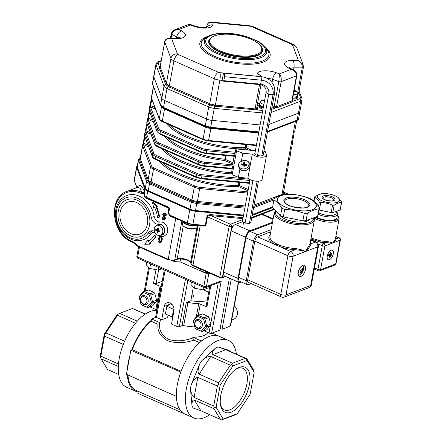 <?xml version="1.0" encoding="UTF-8"?>
<svg xmlns="http://www.w3.org/2000/svg" width="442" height="442" viewBox="0 0 442 442"><rect width="100%" height="100%" fill="white"/><g stroke="black" fill="none" stroke-linecap="round" stroke-linejoin="round"><path stroke-width="0.66" d="M236.426 354.23A42.487 20.873 113.8 0 0 228.243 340.29L219.215 336.301A42.487 20.873 113.8 0 0 216.458 335.517A42.487 20.873 113.8 0 0 215.563 335.423A42.487 20.873 113.8 0 0 202.171 340.528A42.487 20.873 113.8 0 0 201.099 341.373A42.487 20.873 113.8 0 0 180.789 372.092A42.487 20.873 113.8 0 0 180.209 373.744A42.487 20.873 113.8 0 0 176.358 394.706A42.487 20.873 113.8 0 0 176.375 396.131A42.487 20.873 113.8 0 0 184.867 414.027L193.894 418.016A42.487 20.873 113.8 0 0 203.977 417.789A42.487 20.873 113.8 0 0 209.707 414.684M156.612 310.378A41.542 20.409 113.8 0 0 123.29 344.379A41.542 20.409 113.8 0 0 126.578 387.231L135.606 391.22A41.542 20.409 113.8 0 0 138.147 391.966L138.258 391.358M127.346 374.706A41.542 20.409 113.8 0 0 135.606 391.22M129.86 355.633A41.542 20.409 113.8 0 0 127.418 368.937L130.849 350.263L132.302 349.71L181.093 371.269M132.302 349.71A40.598 19.945 113.8 0 1 151.125 321.246L151.291 320.334A41.542 20.409 113.8 0 0 131.722 349.931M155.899 317.096A41.542 20.409 113.8 0 0 154.971 317.654L156.081 317.234M151.291 320.334L151.545 318.964L159.888 322.649L159.744 323.433C158.733 329.881 161.639 335.191 168.468 339.368C176.082 341.627 184.159 341.174 192.701 338.003L193.894 340.147L199.591 342.666M193.894 340.147C184.706 343.18 176.032 343.434 167.877 340.898C160.402 336.566 157.109 331.03 157.998 324.279L159.744 323.433M151.125 321.246L157.998 324.279M127.959 374.976A40.598 19.945 113.8 0 0 135.987 390.358L179.999 409.811M228.243 340.29A42.487 20.873 113.8 0 0 191.977 370.716A42.487 20.873 113.8 0 0 193.894 418.016M190.458 388.623L191.088 385.164L199.834 363.683C197.762 369.297 197.53 372.783 199.127 374.142L218.685 382.783L218.558 384.634L217.37 386.01L213.69 406.049L194.137 397.402C192.27 396.148 191.043 393.22 190.458 388.623L192.038 406.165C191.811 401.728 192.59 399.684 194.375 400.038L213.928 408.684L220.381 419.403L221.74 419.883L234.835 415.016L237.293 413.718L250.117 394.33L254.167 372.28L247.067 360.49L232.978 365.86L220.155 385.253L216.11 407.303L223.21 419.093L237.293 413.718M232.431 363.236L212.878 354.589C211.409 353.456 212.381 351.191 215.795 347.804L201.845 360.644C205.618 357.418 208.596 356.042 210.779 356.517L230.337 365.164L231.917 364.435L232.431 363.236L245.233 358.351L225.674 349.705L218 346.964L228.984 350.291L229.514 351.175M187.629 415.242L137.893 393.336L138.147 391.966M176.375 396.131L176.076 396.242L176.358 394.706M127.418 368.937L126.434 374.302L176.076 396.242M130.849 350.263L180.789 372.092M180.209 373.744L180.491 372.203M215.563 335.423L216.547 335.047L216.458 335.517M212.083 333.075L216.547 335.047M203.331 289.742A24.548 9.354 -169.6 0 1 204.088 290.068A24.548 9.354 -169.6 0 1 208.657 292.482M207.834 332.467A24.548 9.354 -169.6 0 1 192.845 337.218L192.701 338.003M159.888 322.649A24.548 9.354 -169.6 0 1 159.899 322.572L160.512 319.229M172.59 305.129A24.548 9.354 -169.6 0 1 170.468 303.941L166.844 306.273L165.43 314.002L172.198 316.991L173.618 309.267L166.844 306.273M191.95 294.582A3.901 1.486 -169.6 0 1 193.662 296.212A3.901 1.486 -169.6 0 1 192.933 296.88A3.901 1.486 -169.6 0 1 191.485 297.123M174.037 309.173L173.618 309.267M172.198 316.991L172.761 317.223M201.099 341.373L201.187 340.904L202.171 340.528M192.845 337.218L201.187 340.904M151.545 318.964L154.971 317.654M123.274 344.423L104.544 336.147L100.864 356.18L118.473 363.965M104.544 336.147L104.671 334.296L104.323 334.058L100.273 356.103L100.456 357.263L100.864 356.18M104.323 334.058L117.147 314.665L119.605 313.367L137.263 321.168M236.271 368.937A22.769 11.188 -66.2 0 1 237.431 368.418A22.769 11.188 -66.2 0 1 242.835 368.296A22.769 11.188 -66.2 0 1 243.862 393.645A22.769 11.188 -66.2 0 1 224.425 409.955A22.769 11.188 -66.2 0 1 220.475 404.668M104.671 334.296L105.859 332.92L124.605 341.202M135.479 323.24L117.511 315.295L105.859 332.92M117.511 315.295L118.025 314.096M145.214 314.146L132.407 308.483L119.605 313.367M132.407 308.483L145.418 314.008M118.307 366.424L101.108 358.816L107.555 369.534L118.699 374.462M101.108 358.816L100.456 357.263M239.255 367.368A24.658 12.116 -66.2 0 1 249.957 380.551A24.658 12.116 -66.2 0 1 236.122 409.032A24.658 12.116 -66.2 0 1 220.657 405.651A24.658 12.116 -66.2 0 1 237.116 368.401A24.658 12.116 -66.2 0 1 239.255 367.368M254.167 372.28L253.332 369.567L246.885 358.849L245.233 358.351M247.067 360.49L246.592 358.838M228.984 350.291L226.448 349.733L227.326 350.208L246.885 358.849M223.21 419.093L221.74 419.883M232.978 365.86L231.917 364.435M216.11 407.303L214.342 407.601L213.928 408.684M192.038 406.165L193.148 408.01L200.823 410.756L220.381 419.403M218.685 382.783L230.337 365.164M218.558 384.634L220.155 385.253M213.69 406.049L214.342 407.601M217.37 386.01L197.812 377.369C195.767 377.114 193.524 379.711 191.088 385.164M220.171 328.434L222.055 329.268L230.282 326.13A1.89 0.718 10.4 0 0 230.636 325.804L238.636 282.206M231.288 278.963L222.055 329.268M229.404 278.128L219.862 330.108L211.635 333.246A1.89 0.718 10.4 0 1 209.033 332.997L204.088 330.809M168.087 315.179L167.662 317.5L161.722 319.765L156.457 317.439A1.89 0.718 10.4 0 1 155.7 316.676L164.275 269.946M193.336 287.035L190.822 300.731A24.548 9.354 10.4 0 0 207.143 300.726M209.845 286.002L206.132 306.229A1.89 0.718 10.4 0 0 206.895 306.991L200.303 304.079A1.89 0.718 10.4 0 0 198.701 303.715L196.309 316.748M194.745 326.92A1.89 0.718 10.4 0 0 194.447 326.898A30.211 11.514 -169.6 0 1 183.701 325.61A1.89 0.718 10.4 0 0 182.027 325.643L179.369 326.66A1.89 0.718 10.4 0 1 176.767 326.411L171.502 324.085L173.944 310.781A6.138 4.807 -110.9 0 0 172.126 304.555A6.138 4.807 -110.9 0 0 166.866 302.886A6.138 4.807 -110.9 0 0 164.164 306.455L161.722 319.765M190.822 300.731L186.281 302.466A1.89 0.718 10.4 0 1 187.955 302.427A30.211 11.514 10.4 0 0 198.701 303.715M160.993 287.83A30.211 11.514 -169.6 0 1 160.844 286.98L156.59 310.162A30.211 11.514 10.4 0 0 156.739 311.013M156.59 310.162A1.89 0.718 10.4 0 0 155.827 309.483L160.081 286.3L153.49 283.388L156.009 269.675M149.932 306.875L155.827 309.483M180.513 259.023L179.999 261.813L206.199 273.394A1.89 0.718 10.4 0 0 208.801 273.637L209.851 273.239M162.192 281.305L156.092 283.631A1.89 0.718 -169.6 0 1 153.49 283.388M160.081 286.3A1.89 0.718 -169.6 0 1 160.844 286.98M139.457 247.139L137.644 257.017L203.834 286.272A1.89 0.928 113.8 0 0 204.171 287.582A1.89 1.89 0 0 0 205.607 287.615L219.547 282.3L221.249 280.869L211.635 333.246M231.702 320.002L233.779 319.207A8.028 6.287 -110.9 0 0 237.442 313.339A8.028 6.287 -110.9 0 0 234.315 305.77M202.32 325.715A4.718 3.696 69.1 0 1 200.243 328.461A4.718 3.696 69.1 0 1 195.104 325.373A4.718 3.696 69.1 0 1 196.878 319.643A4.718 3.696 69.1 0 1 200.922 320.931A4.718 3.696 69.1 0 1 202.32 325.715M201.016 325.594A3.779 2.956 69.1 0 1 195.961 326.572A3.779 2.956 69.1 0 1 197.049 320.621A3.779 2.956 69.1 0 1 201.016 325.594M148.164 301.781A4.718 3.696 69.1 0 1 146.087 304.527A4.718 3.696 69.1 0 1 140.948 301.433A4.718 3.696 69.1 0 1 142.722 295.709A4.718 3.696 69.1 0 1 146.766 296.991A4.718 3.696 69.1 0 1 148.164 301.781M146.86 301.654A3.779 2.956 69.1 0 1 141.805 302.637A3.779 2.956 69.1 0 1 142.893 296.687A3.779 2.956 69.1 0 1 146.86 301.654M201.37 331.069L205.513 326.406L203.58 319.052L197.497 316.367L193.358 321.03L195.292 328.384L201.839 331.55L195.27 328.644L193.176 320.693L197.259 315.682L201.314 314.135L202.58 313.886L198.524 315.439L203.966 317.842L208.027 316.295L202.58 313.886M210.751 324.124L209.016 317.538L204.961 319.085L206.69 325.671L210.751 324.124L210.851 324.776L210.48 325.61L206.42 327.157L202.712 331.334L206.768 329.787L210.48 325.61M197.497 316.367L197.651 315.649L198.524 315.439M203.58 319.052L204.226 318.555L204.961 319.085M203.966 317.842L204.226 318.555M205.513 326.406L206.32 326.505L206.42 327.157M206.69 325.671L206.32 326.505M197.259 315.682L197.651 315.649M193.358 321.03L193.176 320.693M202.712 331.334L201.839 331.55M208.027 316.295L209.016 317.538M147.214 307.135L151.357 302.472L149.424 295.118L143.341 292.427L139.197 297.096L141.136 304.45L147.683 307.615L141.114 304.709L139.02 296.759L143.103 291.748L147.158 290.201L148.424 289.952L144.368 291.499L149.81 293.908L153.871 292.361L148.424 289.952M156.595 300.184L154.86 293.604L150.799 295.151L152.534 301.737L156.595 300.184L156.695 300.842L156.324 301.676L152.263 303.223L148.556 307.4L152.612 305.853L156.324 301.676M143.341 292.427L143.495 291.714L144.368 291.499M149.424 295.118L150.07 294.621L150.799 295.151M149.81 293.908L150.07 294.621M151.357 302.472L152.164 302.571L152.263 303.223M152.534 301.737L152.164 302.571M143.103 291.748L143.495 291.714M139.197 297.096L139.02 296.759M148.556 307.4L147.683 307.615M153.871 292.361L154.86 293.604M203.574 225.691L205.287 225.453L206.895 216.696C207.392 215.265 208.757 214.58 210.978 214.635L210.967 215.63C208.983 215.431 207.812 215.829 207.453 216.834L205.845 225.591L203.889 226.21L202.651 225.663M204.204 225.812L192.729 224.724L192.916 224.276L205.287 225.453A0.757 0.287 -169.6 0 1 205.845 225.591M203.85 225.779A0.757 0.37 -66.2 0 1 203.889 226.21M177.667 219.061L177.618 219.376L171.176 216.652A4.42 3.464 69.1 0 1 168.391 211.077L168.822 208.188L146.893 198.497C145.512 198.132 144.573 197.259 144.059 195.867L144.501 193.463L142.716 193.894L141.125 193.463A26.437 20.708 -110.9 0 0 115.108 207.569A26.437 20.708 -110.9 0 0 131.688 241.266L133.611 242.117L138.484 246.128A0.945 0.464 113.8 0 0 138.468 246.398L133.777 242.768A0.945 0.464 -66.2 0 1 133.611 242.117M169.159 208.779L168.673 211.425A0.757 0.287 10.4 0 0 168.651 211.475C168.441 213.58 169.225 215.127 170.993 216.11A0.757 0.37 -66.2 0 0 171.015 216.121L177.618 218.956M136.694 187.159L136.926 187.513C139.655 183.966 142.097 185.297 144.258 191.508L144.899 192.673L144.291 196.01L145.495 197.325L168.623 207.635M144.33 192.922L144.899 192.673L144.501 193.463A0.945 0.575 54.1 0 1 144.33 192.922L142.987 192.9A0.945 0.552 92.9 0 0 142.716 193.894M137.302 165.866A7.553 2.879 10.4 0 0 136.617 166.794A7.553 2.879 10.4 0 0 136.689 167.463L144.744 188.878L144.258 191.508A1.89 1.669 -18 0 1 142.987 192.9L141.849 192.408A0.945 0.453 115.5 0 0 141.125 193.463M133.81 242.78A0.945 0.464 -66.2 0 1 133.777 242.768L131.854 241.923A0.945 0.464 -66.2 0 1 131.688 241.266M136.689 167.463L134.291 180.513A0.757 0.68 159.4 0 0 134.324 180.844L134.224 179.844A7.553 2.879 10.4 0 0 134.291 180.513L136.926 187.513A1.89 1.735 -144.9 0 1 136.921 187.607M132.081 241.918A0.945 0.464 -66.2 0 1 131.854 241.923C111.633 234.332 107.798 197.314 126.893 191.436A27.382 21.443 69.1 0 1 141.849 192.408L140.02 188.187L137.766 187.286M144.744 188.878A7.553 2.879 10.4 0 0 147.711 191.248L189.773 209.84A7.553 2.879 10.4 0 0 195.314 211.226L243.443 215.79M252.139 215.492L272.78 207.618M208.298 272.554A9.442 3.597 -169.6 0 1 200.182 270.736L200.48 269.101M171.645 260.714A9.442 3.597 -169.6 0 0 179.999 261.813L200.182 270.736M163.446 213.514L165.026 213.403L166.341 213.983L166.186 215.464L165.639 215.674L165.794 214.193L163.446 213.514L162.706 214.431L164.772 218.663L164.175 219.652L163.479 219.575L162.092 217.326L162.026 219.204L164.43 219.917L165.214 218.856L163.159 214.552L163.684 213.751L164.385 213.84L165.639 215.674M163.993 213.724L163.706 214.342L165.761 218.646L164.43 219.917M162.092 217.326L162.838 217.127L164.43 219.475M156.004 206.955A29.271 22.923 69.1 0 1 159.037 217.254L159.584 217.044A29.271 22.923 -110.9 0 0 156.551 206.745L157.402 206.309L153.048 201.944L152.501 202.154L156.855 206.519L156.004 206.955L156.551 206.745M159.037 217.254L157.54 217.414A27.382 21.443 -110.9 0 0 154.683 207.635L153.661 208.16L154.711 207.69M155.451 236.79A29.271 22.923 69.1 0 1 149.374 243.061L149.954 244.128L150.501 243.918L149.926 242.851A29.271 22.923 -110.9 0 0 155.998 236.581L154.783 235.221L154.236 235.431L155.451 236.79L155.998 236.581M148.971 241.078L148.341 239.912L147.794 240.122L148.484 241.404A27.382 21.443 -110.9 0 0 154.236 235.431M160.965 236.371C162.12 237.348 162.507 238.625 162.12 240.199L160.717 242.586L160.164 242.796L161.573 240.409L162.12 240.199M151.904 230.779A22.26 17.437 69.1 0 1 150.855 232.531M161.573 240.409C161.96 238.835 161.573 237.553 160.418 236.581L159.529 236.531L158.137 238.89C157.75 240.459 158.131 241.752 159.286 242.757L160.164 242.796M158.722 239.133C158.811 237.724 159.363 236.956 160.374 236.829C161.203 237.746 161.407 238.846 160.993 240.133C160.921 241.592 160.369 242.382 159.33 242.503L158.722 239.133L159.275 238.923L160.142 242.365M159.855 236.807L160.374 236.829M159.877 242.531L159.33 242.503L159.877 242.299M160.137 236.768L159.275 238.923M166.341 213.983L165.982 214.094M164.479 213.613L165.026 213.403M163.159 214.552L163.706 214.342M164.186 216.42L164.739 216.21M165.214 218.856L165.761 218.646M162.291 217.337L162.838 217.127M163.479 219.575L164.026 219.365M149.374 243.061L149.926 242.851M149.954 244.128L144.766 244.277L147.794 240.122M153.661 208.16L152.501 202.154M156.855 206.519L157.402 206.309M148.628 190.872L148.573 191.176A7.553 2.879 -169.6 0 1 145.694 189.01M195.613 210.547L195.546 210.884A7.553 2.879 -169.6 0 1 190.01 209.491L190.066 209.182M252.26 214.829L272.62 207.06A23.039 8.779 10.4 0 0 272.576 207.403L280.532 215.685A23.039 8.779 10.4 0 0 283.333 216.923L302.869 220.796A23.039 8.779 10.4 0 0 306.035 220.735L317.616 216.32A23.039 8.779 10.4 0 0 317.936 215.376L319.317 207.85A23.039 8.779 -169.6 0 1 318.997 208.801C315.317 209.281 311.461 210.751 307.417 213.215A23.039 8.779 -169.6 0 1 304.251 213.271C297.919 210.989 291.411 209.701 284.714 209.403A23.039 8.779 -169.6 0 1 281.913 208.165C279.443 204.414 276.791 201.651 273.957 199.878A23.039 8.779 -169.6 0 1 274.001 199.535A23.039 8.779 -169.6 0 1 274.322 198.585C278.361 196.126 282.223 194.651 285.897 194.171A23.039 8.779 -169.6 0 1 289.068 194.115C295.759 194.414 302.273 195.701 308.604 197.983A23.039 8.779 -169.6 0 1 311.406 199.22C314.24 200.994 316.892 203.751 319.362 207.508A23.039 8.779 -169.6 0 1 319.317 207.85M195.546 210.884L243.509 215.425M148.573 191.176L190.01 209.491M152.578 84.24L152.551 83.836A32.653 6.74 -84.6 0 0 152.639 84.079L160.452 104.859A32.653 6.74 -84.6 0 0 160.54 105.091L163.512 107.467A32.653 25.575 -110.9 0 0 163.976 107.677L204.795 125.716A32.653 25.575 -110.9 0 0 205.259 125.915L210.801 127.307A32.653 29.426 159.4 0 0 211.37 127.368L211.11 127.909M267.493 131.838L296.4 120.81A0.945 0.74 -110.9 0 0 296.82 120.263A32.653 16.039 113.8 0 0 297.162 120.125L298.571 118.81C298.919 119.02 298.317 119.638 296.764 120.666A0.945 0.735 -112.2 0 0 297.162 120.125L298.427 113.207A7.553 2.879 10.4 0 0 299.842 111.914A7.553 2.879 10.4 0 0 299.77 111.246M140.6 157.612L139.396 159.374L147.39 180.645L150.065 182.778L191.353 201.033L197.414 202.552L197.37 203.668A32.653 29.426 159.4 0 0 196.795 203.624L191.253 202.232A32.653 25.575 -110.9 0 0 190.789 202.022L149.976 183.982A32.653 25.575 -110.9 0 0 149.507 183.778L146.534 181.408A32.653 6.74 -84.6 0 0 146.446 181.165L138.633 160.385A32.653 6.74 -84.6 0 0 138.545 160.148L138.473 159.501M283.808 194.552L283.526 192.43M292.587 141.302A0.945 0.359 -169.6 0 1 292.61 141.407A0.945 0.359 -169.6 0 1 292.554 141.506L292.714 142.346A0.945 0.873 -173.4 0 0 292.56 141.766M292.709 142.396A0.945 0.873 -173.4 0 0 292.714 142.346L292.587 141.385M292.554 141.506L293.869 134.545A0.945 0.359 10.4 0 0 293.853 134.44M290.19 154.512L290.3 153.998A0.945 0.359 -169.6 0 1 290.245 154.092L290.405 154.932A0.945 0.873 -173.4 0 0 290.25 154.352M290.4 154.982A0.945 0.873 -173.4 0 0 290.405 154.932L290.278 153.971M290.245 154.092L291.56 147.131A0.945 0.359 10.4 0 0 291.543 147.026M289.195 159.811L289.98 157.269L289.25 159.717A0.945 0.359 -169.6 0 1 289.195 159.811L287.93 166.678A0.945 0.359 10.4 0 0 287.991 166.584A0.945 0.359 10.4 0 0 287.969 166.474M287.969 166.557L288.085 167.573A0.945 0.873 -173.4 0 0 288.096 167.518L288.096 167.518A0.945 0.873 -173.4 0 0 287.941 166.938M288.085 167.573L287.93 166.678M286.886 172.397L287.67 169.855L286.941 172.303A0.945 0.359 -169.6 0 1 286.886 172.397L285.62 179.264A0.945 0.359 10.4 0 0 285.681 179.17A0.945 0.359 10.4 0 0 285.659 179.065M285.659 179.143L285.775 180.159A0.945 0.873 -173.4 0 0 285.786 180.104L285.786 180.104A0.945 0.873 -173.4 0 0 285.631 179.524M285.775 180.159L285.62 179.264M235.028 153.473L206.751 150.794A7.553 2.879 -169.6 0 1 201.209 149.402L160.396 131.362A7.553 2.879 -169.6 0 1 157.424 128.992L149.611 108.213A7.553 2.879 -169.6 0 1 149.529 107.616A0.945 0.873 6.6 0 1 150.617 106.92A6.608 2.519 10.4 0 0 150.689 107.439L158.501 128.224A6.608 2.519 10.4 0 0 161.103 130.296L201.917 148.335A6.608 2.519 10.4 0 0 206.762 149.551L235.255 152.252M150.313 105.074A0.945 0.359 10.4 0 0 150.258 105.168A0.945 0.359 10.4 0 0 150.639 105.55L150.617 106.92L155.595 109.119M149.529 107.616L149.109 109.903A0.945 0.873 -173.4 0 0 149.103 109.953L157.043 131.699L160.142 134.302L200.955 152.341L206.099 153.634L235.558 156.424M153.54 86.803L151.501 97.909A0.945 0.851 -20.6 0 0 151.54 98.328L151.413 97.367A0.945 0.873 6.6 0 1 151.418 97.312A7.553 2.879 10.4 0 0 151.501 97.909L159.319 118.694A7.553 2.879 10.4 0 0 162.286 121.064L203.099 139.103A7.553 2.879 10.4 0 0 208.641 140.49L256.432 145.02M149.512 111.671L148.308 119.506A0.945 0.873 -173.4 0 0 147.219 120.202L146.799 122.489A7.553 2.879 10.4 0 0 146.882 123.08L154.694 143.865A7.553 2.879 10.4 0 0 157.667 146.236L198.48 164.275A7.553 2.879 10.4 0 0 204.022 165.667L232.299 168.347M249.918 180.496L202.132 175.966A7.553 2.879 -169.6 0 1 196.591 174.579L155.777 156.54A7.553 2.879 -169.6 0 1 152.805 154.17L144.993 133.385A7.553 2.879 -169.6 0 1 144.91 132.793A0.945 0.873 6.6 0 1 145.998 132.092A6.608 2.519 10.4 0 0 146.07 132.617L153.882 153.396A6.608 2.519 10.4 0 0 156.479 155.473L197.298 173.507A6.608 2.519 10.4 0 0 202.143 174.728L249.161 179.181M145.694 130.252A0.945 0.359 10.4 0 0 145.639 130.346A0.945 0.359 10.4 0 0 146.015 130.721L145.998 132.092L150.976 134.296M144.91 132.793L144.49 135.075A7.553 2.879 10.4 0 0 144.573 135.672L152.385 156.451A7.553 2.879 10.4 0 0 155.357 158.822L196.171 176.861A7.553 2.879 10.4 0 0 201.712 178.253L249.503 182.778M153.286 121.71L148.308 119.506A6.608 2.519 10.4 0 0 148.379 120.025A0.945 0.851 159.4 0 0 147.302 120.799L146.882 123.08A0.945 0.851 -20.6 0 0 146.921 123.5L146.794 122.539A0.945 0.873 6.6 0 1 146.799 122.489M247.608 193.082L199.817 188.557A7.553 2.879 -169.6 0 1 194.281 187.165L153.468 169.126A7.553 2.879 -169.6 0 1 150.495 166.756L142.683 145.97A7.553 2.879 -169.6 0 1 142.6 145.379A0.945 0.873 6.6 0 1 143.689 144.683A6.608 2.519 10.4 0 0 143.76 145.203L151.573 165.982A6.608 2.519 10.4 0 0 154.17 168.059L194.988 186.099A6.608 2.519 10.4 0 0 199.834 187.314L247.835 191.861M143.385 142.838A0.945 0.359 10.4 0 0 143.324 142.932A0.945 0.359 10.4 0 0 143.705 143.307L143.689 144.683L148.667 146.882M142.6 145.379L140.247 158.186A7.553 2.879 10.4 0 0 140.318 158.849L148.131 179.634A0.945 0.851 -20.6 0 1 147.291 180.402A0.945 0.851 159.4 0 0 146.446 181.165M146.07 132.617A0.945 0.851 -20.6 0 0 144.993 133.385L144.573 135.672A0.945 0.851 -20.6 0 0 144.606 136.086L144.484 135.13A0.945 0.873 6.6 0 1 144.49 135.075M152.479 83.151L153.75 76.251A7.553 2.879 10.4 0 0 153.816 76.919L161.811 98.174A7.553 2.879 10.4 0 0 164.783 100.544L206.53 118.997A7.553 2.879 10.4 0 0 212.072 120.39L260.117 124.942L212.072 120.39A7.553 2.879 -169.6 0 1 206.53 118.997L208.734 106.975L166.988 88.527A7.553 2.879 -169.6 0 1 164.021 86.157L156.026 64.897A7.553 2.879 -169.6 0 1 155.954 64.228L153.75 76.251A7.553 2.879 -169.6 0 0 153.816 76.919L161.811 98.174L164.021 86.157A1.89 1.702 159.4 0 1 165.7 84.621L159.308 67.703L159.518 66.908A2.834 1.077 -169.6 0 1 160.12 66.748L164.7 41.78C164.656 40.001 166.275 38.752 169.557 38.029L171.645 38.548C167.949 37.824 165.639 38.957 164.722 41.946A1.89 0.718 -169.6 0 1 164.7 41.78M139.396 159.374A0.945 0.856 158.2 0 0 138.545 160.148L137.274 167.07A7.553 2.879 -169.6 0 1 137.202 166.402L138.468 159.501C139.241 158.159 139.843 157.54 140.28 157.645A0.945 0.735 -112.2 0 1 140.352 157.623M150.065 182.778A0.945 0.47 112.8 0 0 149.507 183.778L148.236 190.695A7.553 2.879 -169.6 0 1 145.263 188.325L146.534 181.408A0.945 0.845 160.5 0 1 147.39 180.645M196.823 202.497L195.524 210.541A7.553 2.879 -169.6 0 1 189.983 209.149L191.253 202.232A0.945 0.459 114.9 0 1 191.839 201.243M252.294 214.646L272.653 206.884M195.524 210.541L243.57 215.094M148.236 190.695L189.983 209.149M137.274 167.07L145.263 188.325M298.577 118.815L299.842 111.914A7.553 2.879 -169.6 0 1 298.427 113.207L268.841 124.495L298.427 113.207L300.637 101.185L271.051 112.472M292.228 100.511A2.834 1.077 -169.6 0 1 292.996 101.268L292.267 101.931L276.957 107.771L275.449 107.959L275.427 106.715L276.559 106.699L291.869 100.859L292.234 100.306M299.074 90.864L301.903 98.384L302.046 99.892A7.553 2.879 -169.6 0 1 300.637 101.185A1.89 1.481 -110.9 0 0 299.444 98.804L292.996 101.268A0.945 0.856 -16 0 1 292.25 100.665L292.25 100.665A0.945 0.856 -16 0 1 292.223 100.516M259.515 84.593L255.056 108.892L256.25 108.715A0.945 0.724 -108.8 0 0 256.824 109.914L215.21 106.229L209.862 105.003L168.783 86.87L165.7 84.621A0.945 0.834 -33.2 0 0 166.523 83.82L169.336 85.886L210.348 103.98L215.254 105.124L255.056 108.892L255.012 110.003M298.875 91.969L299.118 93.781A0.945 0.757 66.9 0 1 298.499 92.599L298.781 92.218L298.499 92.599A1.89 0.718 10.4 0 1 297.919 92.726M222.845 80.416L219.84 80.129A7.553 2.879 -169.6 0 1 214.298 78.742L173.921 60.891A7.553 2.879 -169.6 0 1 170.955 58.521L164.722 41.946L160.131 66.941L160.446 66.372L160.131 66.941L166.523 83.82M160.12 66.759L160.037 66.919A0.945 0.757 66.9 0 1 159.518 66.908L158.181 63.355A1.89 1.702 159.4 0 0 156.026 64.897L152.551 83.836A0.945 0.845 160.5 0 0 152.634 84.361M303.367 67.223A1.89 0.718 -169.6 0 1 303.383 67.394A1.89 0.718 -169.6 0 1 302.206 67.836C302.494 64.604 301.201 62.101 298.333 60.322L292.56 44.974A1.89 0.718 10.4 0 0 291.819 44.382L251.437 26.537A1.89 0.718 10.4 0 0 250.056 26.188L213.199 22.697C209.862 21.73 207.757 22.73 206.873 25.702C207.591 23.039 209.177 21.84 211.641 22.1L213.199 22.697L212.817 24.956A13.216 5.039 -169.6 0 1 193.872 26.216L188.706 24.443L190.325 24.426L190.524 25.023L178.96 29.432C175.126 29.586 172.745 31.205 171.816 34.277A1.89 0.718 -169.6 0 1 171.275 33.631L171.275 33.631C172.883 29.658 173.513 30.741 174.85 29.73L178.96 29.432L181.618 30.89A5.663 3.442 118.8 0 0 176.717 36.973L171.816 34.277L171.126 38.034M174.457 29.89L188.64 24.47M272.278 105.765L274.222 106.461L278.791 81.56L279.454 73.847C280.996 75.836 281.56 78.455 281.145 81.709A1.89 0.718 -169.6 0 1 278.791 81.56L272.615 79.356A5.663 2.055 -70.4 0 1 276.106 72.654L279.454 73.847L291.013 69.438L294.018 70.295M291.908 100.467L292.278 100.737L296.809 75.543A1.89 0.718 -169.6 0 1 296.455 75.869C296.648 72.698 294.836 70.554 291.013 69.438L288.361 67.98A13.216 5.039 -169.6 0 1 292.814 60.316L298.333 60.322L303.212 64.908M168.75 85.599A0.945 0.525 -61.5 0 1 168.115 86.549A1.89 0.928 113.8 0 0 166.988 88.527L164.783 100.544A7.553 2.879 -169.6 0 1 161.811 98.174L160.54 105.091A0.945 0.856 158.2 0 0 160.584 105.533C162.396 107.986 162.054 107.069 163.662 108.113A0.945 0.459 114.9 0 0 163.761 108.135M261.382 46.863A27.382 10.437 -169.6 0 1 262.548 50.941A27.382 10.437 -169.6 0 1 233.735 56.261A27.382 10.437 -169.6 0 1 208.69 41.056A27.382 10.437 -169.6 0 1 211.226 37.658M163.662 108.108A0.945 0.459 114.9 0 1 163.512 107.467L164.783 100.544L206.53 118.997L205.259 125.915A0.945 0.47 112.8 0 0 205.442 126.578A0.945 0.47 112.8 0 0 205.541 126.594M248.879 162.927A5.663 5.105 159.4 0 0 248.89 162.358M238.52 165.932A5.663 5.105 159.4 0 0 239.089 166.606M232.525 164.8L234.083 156.286M241.326 161.424C238.802 162.413 237.973 164.336 238.846 167.198L239.918 169.104L238.415 177.281L232.177 174.844L236.592 150.805L242.829 153.241L241.326 161.424A5.663 5.105 159.4 0 1 249.603 163.617A5.663 5.105 159.4 0 1 243.36 170.761A5.663 5.105 159.4 0 1 239.918 169.104M255.382 150.739L235.873 148.888L236.592 150.805M242.829 153.241L252.26 154.136A7.553 2.879 10.4 0 0 260.349 157.114A7.553 2.879 10.4 0 0 266.526 155.407A7.553 2.879 10.4 0 0 266.454 154.739L265.305 151.678L263.88 151.54M255.001 152.799A4.437 1.691 10.4 0 0 254.73 153.241A4.437 1.691 10.4 0 0 259.774 155.844A4.437 1.691 10.4 0 0 263.46 154.844A4.437 1.691 10.4 0 0 263.366 154.335M252.26 154.136L247.846 178.176A7.553 2.879 10.4 0 0 255.94 181.159A7.553 2.879 10.4 0 0 262.112 179.446L266.526 155.407M148.379 120.025L156.192 140.81A6.608 2.519 10.4 0 0 158.794 142.882L199.607 160.921A6.608 2.519 10.4 0 0 204.453 162.137L204.442 163.38L232.719 166.059L231.459 172.927L232.177 174.844M235.873 148.888L234.608 155.755L206.331 153.076L206.099 153.634M238.415 177.281L247.846 178.176M222.89 81.124L223.829 80.676L224.553 76.709L224.343 73.195L223.403 73.643L222.674 77.61L222.89 81.124L259.675 84.61A7.912 7.133 -20.6 0 1 266.062 92.538L254.83 153.755M224.343 73.195L261.134 76.681A16.636 14.989 -20.6 0 1 274.559 93.339L273.012 94.671L268.764 94.268L266.062 92.538M224.553 76.709L261.344 80.195A14.453 13.028 -20.6 0 1 273.012 94.671L261.791 155.816M223.829 80.676L260.614 84.157A10.094 9.094 -20.6 0 1 268.764 94.268L257.542 155.407M250.073 179.656L242.426 221.326L245.128 223.055L249.376 223.459L250.923 222.127L258.437 181.192M263.189 155.291L274.559 93.339M245.128 223.055L252.912 180.645M249.376 223.459L257.128 181.226M281.057 195.651A19.829 7.558 10.4 0 0 282.118 205.364A19.829 7.558 10.4 0 0 306.113 210.823A19.829 7.558 10.4 0 0 311.588 199.894A19.829 7.558 10.4 0 0 281.057 195.651M310.317 242.249A21.338 8.133 -169.6 0 1 310.842 243.807C310.582 245.763 308.781 248.343 305.444 251.537L310.019 243.885M281.477 297.007L248.376 282.377A3.779 1.856 -66.2 0 1 247.713 279.764L280.808 294.389A3.779 1.856 113.8 0 0 281.477 297.007A3.779 3.779 0 0 0 284.35 297.079L309.03 287.665A3.779 2.956 -110.9 0 0 310.693 285.466L317.781 246.829A3.779 1.437 10.4 0 0 318.489 246.183A3.779 3.779 0 0 0 316.301 242.045A3.779 1.856 113.8 0 0 315.406 242.067L310.842 243.807A0.945 0.867 -6.9 0 1 310.124 243.293M279.714 245.238A0.945 0.392 111.3 0 1 279.084 246.338L290.72 251.481L295.289 249.741A21.338 8.133 -169.6 0 1 279.084 246.338L275.885 244.923A0.945 0.53 116.7 0 0 276.659 243.89L279.714 245.238A20.393 7.774 10.4 0 0 295.201 248.492C299.775 249.189 303.19 250.205 305.444 251.537C302.858 250.708 299.477 250.111 295.289 249.741A0.945 0.287 92.9 0 1 295.201 248.492M272.532 222.182L249.835 230.84A5.663 2.785 113.8 0 0 245.597 237.243L238.034 278.454A5.663 2.785 113.8 0 0 239.034 282.383A5.663 2.785 113.8 0 0 240.382 282.355L241.299 282.002M239.034 282.383L224.591 276.001A5.663 2.785 -66.2 0 1 223.591 272.073L238.034 278.454M245.597 237.243L231.155 230.862A5.663 2.785 -66.2 0 1 235.393 224.453L249.835 230.84M273.04 219.414L261.719 214.414A5.663 2.785 -66.2 0 1 263.067 214.381L273.145 218.84M271.15 229.702L257.747 234.812A5.663 2.785 113.8 0 0 253.509 241.222L246.26 280.714A5.663 2.785 113.8 0 0 247.26 284.642A5.663 2.785 113.8 0 0 248.608 284.609L251.194 283.626M247.26 284.642L239.741 281.316A5.663 2.785 -66.2 0 1 238.741 277.388L246.26 280.714M253.509 241.222L245.99 237.895A5.663 2.785 -66.2 0 1 250.227 231.486L257.747 234.812M310.732 240L315.406 242.067A3.779 2.956 -110.9 0 1 317.781 246.829L293.101 256.244A3.779 2.956 -110.9 0 0 290.72 251.481A3.779 1.856 -66.2 0 0 287.897 255.752A3.779 1.437 10.4 0 0 293.101 256.244L286.007 294.88A3.779 1.437 10.4 0 1 280.808 294.389L287.897 255.752L254.802 241.128A3.779 1.856 -66.2 0 1 257.625 236.851L275.885 244.923A21.338 8.133 -169.6 0 1 270.2 234.89M298.333 272.217A6.138 3.017 113.8 0 0 299.416 276.471A6.138 3.017 113.8 0 0 304.654 272.073A6.138 3.017 113.8 0 0 304.378 265.244A6.138 3.017 113.8 0 0 298.333 272.217M254.802 241.128L247.713 279.764M272.371 223.039L250.227 231.486M245.99 237.895L238.741 277.388M261.719 214.414L251.631 218.26M242.862 221.608L235.393 224.453M231.155 230.862L223.591 272.073M270.758 231.846L257.625 236.851M279.101 214.193A15.862 6.044 10.4 0 0 293.991 221.558A15.862 6.044 10.4 0 0 309.671 219.354M272.576 207.403L273.957 199.878M280.532 215.685L281.913 208.165M283.333 216.923L284.714 209.403M302.869 220.796L304.251 213.271M306.035 220.735L307.417 213.215M317.616 216.32L318.997 208.801M318.942 209.889A13.691 5.216 10.4 0 0 319.339 210.06L331.191 212.547A13.691 5.216 10.4 0 0 332.804 212.541L340.141 209.983A13.691 5.216 10.4 0 0 340.379 209.342L341.727 202L337.926 197.325L336.848 196.679A11.332 4.315 10.4 0 0 321.24 193.811A11.332 4.315 10.4 0 0 319.461 194.287A11.332 4.315 10.4 0 0 323.975 201.58A11.332 4.315 10.4 0 0 339.434 200.861A11.332 4.315 10.4 0 0 336.848 196.679M340.141 209.983L341.489 202.64A13.691 5.216 10.4 0 0 341.727 202M332.804 212.541L334.152 205.198C336.771 203.364 339.218 202.513 341.489 202.64M331.191 212.547L332.539 205.204A13.691 5.216 10.4 0 0 334.152 205.198M319.339 210.06L320.688 202.712C324.793 202.558 328.743 203.386 332.539 205.204M318.533 206.303L319.312 202.077A13.691 5.216 10.4 0 0 320.688 202.712M314.035 201.193L314.798 197.033C316.472 197.729 317.975 199.408 319.312 202.077M321.24 193.811L315.036 196.392A13.691 5.216 10.4 0 0 314.798 197.033M335.782 236.984A15.105 5.757 -169.6 0 1 336.384 238.768C335.892 239.89 334.583 241.332 332.461 243.1C334.434 241.045 335.484 239.266 335.611 237.763M314.5 267.918L317.942 269.438A1.89 0.928 113.8 0 0 318.273 270.747A1.89 1.89 0 0 0 319.71 270.786L334.848 265.012A1.89 1.481 -110.9 0 0 335.682 263.913L340.031 240.216A1.89 0.718 10.4 0 0 340.384 239.89A1.89 1.89 0 0 0 339.29 237.824A1.89 0.928 113.8 0 0 338.837 237.835L336.384 238.768A0.945 0.873 1.1 0 1 335.605 237.973M335.87 236.52L338.837 237.835A1.89 1.481 -110.9 0 1 340.031 240.216L324.892 245.99L320.538 269.686A1.89 0.718 10.4 0 1 317.942 269.438L322.29 245.741A1.89 0.718 10.4 0 0 324.892 245.99A1.89 1.481 -110.9 0 0 323.699 243.608L326.152 242.669A0.945 0.331 91.5 0 1 326.019 241.42C328.87 241.78 331.014 242.338 332.461 243.1L326.152 242.669A15.105 5.757 -169.6 0 1 320.014 241.978L310.919 238.967M311.085 238.061L320.262 240.768A14.161 5.398 10.4 0 0 326.019 241.42M318.212 243.94L322.29 245.741A1.89 0.928 -66.2 0 1 323.699 243.608L320.014 241.978L320.262 240.768M327.268 256.1A5.194 2.553 113.8 0 0 328.185 259.697A5.194 2.553 113.8 0 0 332.616 255.979A5.194 2.553 113.8 0 0 332.384 250.2A5.194 2.553 113.8 0 0 327.268 256.1M316.212 216.856A11.801 4.497 10.4 0 0 328.776 220.343A11.801 4.497 10.4 0 0 336.948 217.58L337.577 214.143A11.801 4.497 10.4 0 0 336.489 211.707M318.157 214.177A11.801 4.497 10.4 0 0 330.312 216.923A11.801 4.497 10.4 0 0 337.577 214.143M318.444 212.624A10.293 3.923 10.4 0 0 329.323 215.497A10.293 3.923 10.4 0 0 336.235 213.077L336.577 211.226M323.82 211A10.293 3.923 10.4 0 0 326.986 211.668M183.248 225.923A12.277 12.277 0 0 0 195.867 228.238A7.553 2.879 10.4 0 1 183.248 225.923A7.553 2.879 10.4 0 1 182.402 224.221L182.922 221.387A7.553 2.879 10.4 0 0 188.325 225.111A7.553 2.879 10.4 0 0 196.795 225.111M195.867 228.238A7.553 2.879 10.4 0 0 197.259 226.95L197.585 225.182M185.778 222.713L185.988 223.729A6.42 2.448 10.4 0 0 195.27 224.967M184.076 221.895A6.42 2.448 10.4 0 0 185.408 223.392L185.9 223.315M185.408 223.392L185.264 222.442M185.093 222.343A7.553 2.879 10.4 0 0 187.574 223.437M295.245 91.56L295.527 91.24A9.166 2.287 127.3 0 1 295.532 91.682A9.426 8.691 179.5 0 0 294.129 91.179M294.046 91.162L294.123 90.743A9.426 8.691 -0.5 0 1 295.527 91.24M294.112 90.24A9.442 9.442 0 0 1 297.096 91.732A5.287 2.017 -169.6 0 1 297.952 93.14L297.466 95.787A5.287 2.017 -169.6 0 1 292.88 96.958M297.952 93.14A5.287 2.017 -169.6 0 1 293.366 94.312M297.09 96.781A5.1 1.945 -169.6 0 0 297.101 96.643A20.277 12.326 -174.2 0 0 297.184 96.279L297.09 96.781A5.1 1.945 -169.6 0 1 292.703 97.914M297.389 96.013A5.663 2.16 -169.6 0 1 297.648 96.886L297.494 97.743A5.663 2.16 -169.6 0 1 292.505 98.991M297.648 96.886A5.663 2.16 -169.6 0 1 292.665 98.13M263.592 100.925L263.476 100.555A9.426 8.055 57.6 0 1 264.57 100.688M264.333 101.058A9.426 8.055 -122.4 0 0 262.979 100.87A9.166 4.542 -102.4 0 1 263.476 100.555M264.288 102.201A9.166 5.039 -146.4 0 0 263.891 102.074A9.426 3.315 -70.7 0 1 264.41 101.544M263.404 107.036A5.287 2.017 -169.6 0 1 259.642 104.34L260.128 101.688A5.287 2.017 -169.6 0 1 261.426 100.682A9.442 9.442 0 0 1 264.631 100.334M263.891 104.384A5.287 2.017 -169.6 0 1 260.128 101.688M263.228 107.992A5.1 1.945 -169.6 0 1 259.636 105.406L259.73 104.898M263.029 109.069A5.663 2.16 -169.6 0 1 258.924 106.157L259.078 105.301A5.663 2.16 -169.6 0 1 259.631 104.577M263.189 108.207A5.663 2.16 -169.6 0 1 259.078 105.301M242.962 164.115L243.608 163.65A9.426 1.945 -84.6 0 0 243.813 162.186A9.166 1.105 3.9 0 1 244.912 162.291A9.426 1.945 95.4 0 1 244.713 163.755L245.172 164.325A9.426 3.591 10.4 0 0 246.564 164.336A9.166 5.768 80.9 0 1 246.376 165.369A9.426 3.591 -169.6 0 1 244.984 165.352L244.338 165.816A9.426 1.945 95.4 0 1 244.045 167.037A9.166 7.155 -159.3 0 1 242.94 166.932A9.426 1.945 -84.6 0 0 243.233 165.711L242.774 165.142A9.426 3.591 -169.6 0 1 241.288 164.883A9.166 2.492 -72.9 0 1 241.481 163.855A9.426 3.591 10.4 0 0 242.962 164.115M244.741 164.015L244.266 162.755A0.569 0.508 -20.6 0 1 244.238 162.623L244.912 162.291M244.277 162.595L245.172 164.325M243.233 165.711L242.349 164.021M244.338 165.816L243.901 164.656A2.221 1.735 -159.3 0 1 243.901 164.446A0.569 0.508 -20.6 0 1 244.382 164.104A2.221 1.398 -99.1 0 1 244.548 164.192L246.376 165.369M244.509 163.402L244.382 164.104M243.763 162.579L244.238 162.623M243.901 164.446L242.791 164.341M242.31 164.01L241.288 164.883M243.901 164.656L244.045 167.037M248.686 162.247L248.608 162.032A5.287 4.763 -20.6 0 1 248.686 162.247A5.287 4.763 -20.6 0 1 245.415 168.573A5.287 4.763 -20.6 0 1 238.79 165.971A5.287 4.763 -20.6 0 1 238.514 164.617M301.3 270.15L301.776 269.664A9.426 8.127 -82.2 0 0 302.035 268.178A9.166 1.287 -6.1 0 1 302.604 268.255A9.426 8.127 97.8 0 1 302.345 269.742L302.438 270.311A9.426 1.149 19.9 0 0 302.941 270.305A9.166 9.1 17.2 0 1 302.555 271.36A9.426 1.149 -160.1 0 1 302.057 271.366L301.582 271.858A9.426 8.127 97.8 0 1 300.842 273.128A9.166 3.216 -132.5 0 1 300.273 273.051A9.426 8.127 -82.2 0 0 301.013 271.78L300.919 271.211A9.426 1.149 -160.1 0 1 299.941 271.001A9.166 4.597 -74.2 0 0 300.322 269.946A9.426 1.149 19.9 0 0 301.3 270.15M300.963 271.222L300.013 270.808L300.963 271.222M302.013 268.366L302.604 268.255M300.527 272.664L300.842 273.128M300.135 270.487L302.555 271.36M302.632 265.404A5.287 2.597 -66.2 0 1 303.615 268.432A9.442 9.442 0 0 1 301.262 273.758A5.287 2.597 -66.2 0 1 298.361 275.073M329.505 254.586L329.925 253.951A9.426 7.381 -110.9 0 0 329.936 252.498A9.166 0.773 -14.8 0 0 330.594 252.249A9.426 7.381 69.1 0 1 330.583 253.697L330.82 254.089A9.426 3.591 10.4 0 0 331.439 253.653A9.166 8.47 15.9 0 1 331.251 254.686A9.426 3.591 -169.6 0 1 330.633 255.117L330.207 255.758A9.426 7.381 69.1 0 1 329.721 256.995A9.166 5.276 -138.4 0 1 329.063 257.244A9.426 7.381 -110.9 0 0 329.55 256.006L329.312 255.62A9.426 3.591 -169.6 0 1 328.218 255.841A9.166 3.967 -91 0 0 328.406 254.813A9.426 3.591 10.4 0 0 329.505 254.586M329.953 253.415L330.82 254.089M329.55 256.006L328.345 255.189M329.362 256.548L329.721 256.995M329.76 254.388L331.251 254.686M156.844 229.768L157.391 229.453A9.426 4.63 -66.2 0 1 157.811 228.044A9.166 0.564 25.8 0 1 158.711 228.442A9.426 4.63 113.8 0 0 158.291 229.851L158.65 230.569A9.426 3.591 10.4 0 0 159.998 231.022A9.166 0.309 101.2 0 0 159.811 232.05A9.426 3.591 -169.6 0 1 158.457 231.597L157.916 231.912A9.426 4.63 113.8 0 0 157.838 233.188A9.166 6.613 167.8 0 1 156.938 232.79A9.426 4.63 -66.2 0 1 157.009 231.514L156.656 230.801A9.426 3.591 -169.6 0 1 155.65 230.216A9.166 7.486 -43.9 0 1 155.838 229.183A9.426 3.591 10.4 0 0 156.844 229.768L158.523 229.022M158.805 230.625A0.569 0.442 69.1 0 1 158.811 230.702A2.221 1.602 -12.2 0 1 158.672 230.879L156.938 232.79M159.982 231.017L157.916 231.912M159.579 231.044L158.811 230.702M158.667 228.58L157.811 228.044M156.656 230.801L158.302 230.172L155.65 230.216M156.656 225.403L158.352 224.757A5.287 4.144 69.1 0 1 164.104 228.221A5.287 4.144 69.1 0 1 162.12 234.636L160.424 235.282A5.287 4.144 69.1 0 1 155.893 233.84A5.287 4.144 69.1 0 1 154.33 228.481A5.287 4.144 69.1 0 1 156.656 225.403A5.287 4.144 69.1 0 1 162.413 228.868A5.287 4.144 69.1 0 1 160.424 235.282M203.464 287.267L202.983 289.875L194.436 288.178L190.955 284.554L191.436 281.952M208.298 286.593L208.049 287.941L202.983 289.875M195.27 283.648L194.436 288.178M158.8 267.526L158.324 270.134L149.772 268.438L146.291 264.813L146.772 262.211M161.739 268.83L158.324 270.134M150.606 263.907L149.772 268.438M199.834 363.683L201.845 360.644M215.795 347.804L218 346.964M212.878 354.589L225.674 349.705M200.823 410.756L194.375 400.038M199.127 374.142L210.779 356.517M194.137 397.402L197.812 377.369M238.365 282.09L230.282 326.13M198.243 315.306L200.303 304.079M218.249 282.797L210.701 323.92M210.364 325.737L209.033 332.997M210.812 285.631L206.895 306.991M194.568 326.251L194.447 326.898M187.955 302.427L183.701 325.61M182.027 325.643L186.281 302.466M187.861 280.372L179.369 326.66M206.199 273.394L203.834 286.272A1.89 0.718 -169.6 0 0 206.436 286.515L221.249 280.869M208.801 273.637L206.436 286.515A1.89 1.481 -110.9 0 1 205.607 287.615M149.396 268.045L145.191 290.952M165.109 270.316L156.457 317.439M185.413 279.294L176.767 326.411M170.043 304.218L164.164 306.455M156.092 283.631L158.59 270.029M137.644 257.017A1.89 0.718 -169.6 0 1 136.882 256.261A1.89 1.89 0 0 0 137.976 258.327A1.89 0.928 -66.2 0 1 137.644 257.017M233.415 226.006L231.718 226.658L222.42 277.311L225.177 276.261M274.482 209.386L251.664 218.088M251.774 217.481L274.084 208.972M210.978 214.635L243.094 217.679M242.918 218.652L210.967 215.63L230.531 224.271L242.741 219.613M206.895 216.696A0.757 0.287 -169.6 0 1 207.453 216.834L229.116 226.409A1.89 0.928 113.8 0 1 230.531 224.271A1.89 1.481 69.1 0 1 231.718 226.658A1.89 0.718 -169.6 0 1 229.116 226.409L219.818 277.068A0.945 0.464 113.8 0 0 219.989 277.72L222.006 277.863L225.652 276.471M178.855 219.586A4.718 1.801 -169.6 0 1 177.618 219.376M175.584 218.144A0.757 0.37 -66.2 0 1 175.689 218.646L168.231 259.272A0.945 0.464 113.8 0 0 168.396 259.929L174.319 260.437L176.789 259.498C179.905 258.283 188.596 259.487 190.612 262.725L191.143 264.134L193.132 265.852L219.989 277.72M171.071 216.149A0.757 0.37 -66.2 0 1 171.176 216.652M168.684 211.304A0.757 0.287 10.4 0 0 168.391 211.077M169.17 208.525A0.757 0.287 10.4 0 0 168.894 208.326M168.756 207.712A0.757 0.37 -66.2 0 1 168.822 208.188M146.788 197.988A0.757 0.37 -66.2 0 1 146.893 198.497M146.733 197.961A0.757 0.37 -66.2 0 1 146.711 197.955A0.757 0.37 -66.2 0 1 146.578 197.43A7.553 2.879 10.4 0 1 144.291 196.01A0.757 0.287 10.4 0 0 144.059 195.867M168.396 259.929L138.655 246.78A0.945 0.464 113.8 0 1 138.468 246.398A7.497 2.856 -169.6 0 1 135.517 244.045A1.89 1.702 159.4 0 0 135.495 243.956M138.655 246.78C136.832 245.896 135.799 245.023 135.55 244.177A0.945 0.851 159.4 0 1 135.517 244.045L135.473 243.934M168.667 207.657A0.757 0.37 -66.2 0 1 168.645 207.646A0.757 0.37 -66.2 0 1 168.507 207.127L146.578 197.43L147.711 191.248M169.175 208.679A0.757 0.287 10.4 0 0 169.159 208.723A0.757 0.287 10.4 0 0 169.463 209.027A1.508 1.182 -110.9 0 0 168.507 207.127M145.81 197.508L168.645 207.646L169.159 208.723L168.651 211.475A0.757 0.287 10.4 0 0 168.954 211.779A3.022 2.365 -110.9 0 0 170.861 215.591L187.375 222.89A7.553 2.879 10.4 0 0 192.916 224.276L195.314 211.226M169.463 209.027L168.954 211.779M187.69 223.409A0.757 0.37 -66.2 0 1 187.507 223.414L170.993 216.11A0.757 0.37 -66.2 0 1 170.861 215.591M192.673 224.658L187.507 223.414A0.757 0.37 -66.2 0 1 187.375 222.89L189.773 209.84M287.792 194.11L283.819 192.358M138.484 246.128L168.231 259.272A4.718 1.801 10.4 0 0 174.734 259.89L177.203 258.946A7.553 2.879 -169.6 0 1 184.971 259.045A7.553 2.879 -169.6 0 1 190.579 262.305L191.11 263.714A4.718 1.801 10.4 0 0 192.966 265.194L219.818 277.068A1.89 0.718 10.4 0 0 222.42 277.311A0.945 0.74 69.1 0 1 222.006 277.863M200.259 225.437L192.966 265.194A0.945 0.464 113.8 0 0 193.132 265.852M198.171 225.238L191.11 263.714A0.945 0.851 159.4 0 0 191.143 264.134M196.955 227.547L190.579 262.305A0.945 0.851 159.4 0 0 190.612 262.725M183.259 225.934L177.203 258.946A0.945 0.74 69.1 0 1 176.789 259.498M181.883 220.928L174.734 259.89A0.945 0.74 69.1 0 1 174.319 260.437M136.716 187.215L136.622 187.723M151.219 217.199A1.89 0.287 -9.6 0 0 153.181 216.9A1.89 0.287 -9.6 0 0 154.175 216.47C155.308 220.232 157.175 222.05 159.772 221.928A1.89 1.155 81.6 0 0 158.949 224.216A7.553 5.917 69.1 0 1 151.219 217.199A21.713 17.006 -110.9 0 0 126.158 197.778A21.713 17.006 -110.9 0 0 120.434 228.967A21.713 17.006 -110.9 0 0 148.33 232.951A7.553 5.917 69.1 0 1 154.468 231.199M160.628 235.205A5.663 4.437 -110.9 0 0 164.767 229.58A5.663 4.437 -110.9 0 0 158.949 224.216M137.186 200.215A19.625 15.371 69.1 0 1 145.81 232.973A19.625 15.371 69.1 0 1 118.732 221A19.625 15.371 69.1 0 1 137.186 200.215M136.661 202.558A17.094 13.387 -110.9 0 0 120.589 220.663A17.094 13.387 -110.9 0 0 144.175 231.083A17.094 13.387 -110.9 0 0 136.661 202.558M148.33 232.951A1.89 1.028 34.2 0 0 150.987 233.591C147.705 238.951 140.004 242.774 131.274 239.398C122.296 235.166 117.058 227.608 115.561 216.724C115.042 210.475 116.417 205.154 119.699 200.767C121.583 198.353 123.904 196.618 126.65 195.568C138.584 190.988 152.181 202.635 154.175 216.47M262.321 112.92L214.276 108.367L210.552 127.86L258.741 132.434L211.165 127.915M211.37 127.368L258.846 131.865M267.57 131.418L296.82 120.263M204.795 125.716A0.945 0.464 113.8 0 0 204.961 126.368L210.525 127.849M296.731 120.683A0.945 0.735 -112.2 0 0 296.77 120.666L296.405 120.81A7.553 2.879 -169.6 0 1 295.383 121.423L267.449 132.081M163.976 107.677A0.945 0.464 113.8 0 0 164.142 108.329L204.961 126.368A0.945 0.464 113.8 0 0 205.049 126.39M163.667 108.113L164.148 108.329A0.945 0.464 113.8 0 0 164.236 108.351M160.452 104.859A0.945 0.851 159.4 0 0 160.49 105.279A0.945 0.851 159.4 0 0 160.49 105.29A0.945 0.851 159.4 0 0 160.545 105.4M152.639 84.079A0.945 0.851 159.4 0 0 152.672 84.499A0.945 0.851 159.4 0 0 152.678 84.505L160.59 105.539M253.813 206.392L274.41 198.535M273.924 199.955L253.564 207.723M244.84 208.171L197.37 203.668M151.573 165.982A0.945 0.851 -20.6 0 0 150.495 166.756L148.131 179.634A7.553 2.879 10.4 0 0 151.103 182.005L191.916 200.044A7.553 2.879 10.4 0 0 197.458 201.436L197.414 202.552L245.045 207.066M284.405 193.95A0.945 0.851 159.4 0 0 284.372 193.817L284.46 194.071A0.945 0.845 160.5 0 0 283.946 193.585M283.631 191.856L284.372 193.817A0.945 0.851 159.4 0 0 283.869 193.342A0.945 0.851 -20.6 0 1 283.427 192.983M194.988 186.099A0.945 0.464 -66.2 0 0 194.281 187.165L191.916 200.044A0.945 0.464 -66.2 0 1 191.353 201.033A0.945 0.464 113.8 0 0 190.789 202.022M154.17 168.059A0.945 0.464 -66.2 0 0 153.468 169.126L151.103 182.005A0.945 0.464 -66.2 0 1 150.54 182.994A0.945 0.464 113.8 0 0 149.976 183.982M143.76 145.203A0.945 0.851 -20.6 0 0 142.683 145.97L140.318 158.849A0.945 0.851 -20.6 0 1 139.473 159.617A0.945 0.851 159.4 0 0 138.633 160.385M254.056 205.06L281.99 194.403L295.383 121.423A0.945 0.74 69.1 0 1 295.477 121.163M258.642 132.981L210.851 128.456A7.553 2.879 -169.6 0 1 205.309 127.064L164.496 109.025A7.553 2.879 -169.6 0 1 161.623 106.865M211.044 127.915L208.409 141.048L203.27 139.755A0.945 0.464 -66.2 0 1 203.099 139.103L205.309 127.064A0.945 0.464 -66.2 0 0 205.243 126.489M164.435 108.456A0.945 0.464 -66.2 0 1 164.496 109.025L162.286 121.064A0.945 0.464 -66.2 0 0 162.452 121.716C160.634 120.832 159.595 119.959 159.352 119.108A0.945 0.851 -20.6 0 1 159.319 118.694L161.507 106.765M285.764 180.225L283.405 193.11A7.553 2.879 10.4 0 1 281.99 194.403A0.945 0.74 -110.9 0 0 282.057 195.016M199.834 187.314L197.458 201.436L245.244 205.961M293.814 134.639A0.945 0.359 10.4 0 0 293.869 134.545L292.499 141.926M291.505 147.225A0.945 0.359 10.4 0 0 291.56 147.131L290.3 153.998M286.924 172.203A0.945 0.359 -169.6 0 1 286.941 172.297L285.571 179.684M151.518 98.301L151.523 98.279A0.945 0.359 -169.6 0 1 151.523 98.284L149.54 107.539M151.821 99.085L150.639 105.55L154.976 107.467M149.109 109.903A7.553 2.879 10.4 0 0 149.192 110.494L149.611 108.213A0.945 0.851 -20.6 0 1 150.689 107.439M149.23 110.914A0.945 0.851 159.4 0 1 149.192 110.494L157.009 131.28L157.424 128.992A0.945 0.851 -20.6 0 1 158.501 128.224M157.043 131.699A0.945 0.851 159.4 0 1 157.009 131.28A7.553 2.879 10.4 0 0 159.976 133.65L160.396 131.362A0.945 0.464 -66.2 0 1 161.103 130.296M162.678 121.71A0.945 0.464 -66.2 0 1 162.452 121.716L203.27 139.755A0.945 0.464 -66.2 0 0 203.491 139.749M160.142 134.302A0.945 0.464 113.8 0 1 159.976 133.65L200.79 151.689L201.209 149.402A0.945 0.464 -66.2 0 1 201.917 148.335M248.222 150.059L245.525 148.866A0.945 0.414 88.7 0 1 245.299 147.617L245.851 144.595M166.098 123.329A59.482 22.669 -169.6 0 0 245.525 148.866A0.945 0.464 113.8 0 0 246.233 147.799A0.945 0.359 10.4 0 0 245.299 147.617A58.537 22.31 10.4 0 1 169.087 124.65M200.955 152.341A0.945 0.464 113.8 0 1 200.79 151.689A7.553 2.879 10.4 0 0 206.331 153.076L206.762 149.551M246.802 144.683L246.233 147.799L252.194 150.435M208.342 140.965L256.327 145.589M204.453 162.137L233.995 164.938M226.166 155.534L225.448 159.446L232.901 162.739M232.663 164.015L224.74 160.518A59.482 22.669 -169.6 0 1 163.789 135.915M166.778 137.235A58.537 22.31 10.4 0 0 224.807 159.28A0.945 0.359 10.4 0 1 225.448 159.446A0.945 0.464 -66.2 0 1 224.74 160.518L225.503 155.473M199.607 160.921A0.945 0.464 113.8 0 0 198.9 161.993L158.087 143.954A7.553 2.879 -169.6 0 1 155.114 141.584L147.302 120.799A7.553 2.879 -169.6 0 1 147.219 120.202M203.718 166.142L204.442 163.38A7.553 2.879 -169.6 0 1 198.9 161.993L198.48 164.275A0.945 0.464 -66.2 0 0 198.646 164.927A0.945 0.464 -66.2 0 0 198.872 164.921M158.794 142.882A0.945 0.464 113.8 0 0 158.087 143.954L157.667 146.236A0.945 0.464 -66.2 0 0 157.833 146.888C156.009 146.004 154.976 145.136 154.733 144.285A0.945 0.851 -20.6 0 1 154.694 143.865L155.114 141.584A0.945 0.851 159.4 0 1 156.192 140.81M149.291 111.08A0.945 0.359 10.4 0 1 149.208 110.892L149.214 110.865A0.945 0.359 10.4 0 0 149.208 110.887L147.948 117.754A0.945 0.359 -169.6 0 0 148.324 118.136L152.667 120.053M147.23 120.13L147.948 117.754A0.945 0.359 -169.6 0 1 148.004 117.66M146.982 123.666A0.945 0.359 -169.6 0 1 146.899 123.478A0.945 0.359 -169.6 0 1 146.904 123.456L144.921 132.716M147.203 124.257L146.015 130.721L150.352 132.639M144.606 136.086L152.424 156.871A0.945 0.851 -20.6 0 1 152.385 156.451L152.805 154.17A0.945 0.851 -20.6 0 1 153.882 153.396M155.75 159.474A0.945 0.464 -66.2 0 1 155.523 159.479A0.945 0.464 -66.2 0 1 155.357 158.822L155.777 156.54A0.945 0.464 -66.2 0 1 156.479 155.473M158.059 146.888A0.945 0.464 -66.2 0 1 157.833 146.888L198.646 164.927L203.79 166.22L232.194 168.916M196.563 177.513A0.945 0.464 -66.2 0 1 196.336 177.518A0.945 0.464 -66.2 0 1 196.171 176.861L196.591 174.579A0.945 0.464 -66.2 0 1 197.298 173.507M201.408 178.728L202.143 174.728M144.672 136.252A0.945 0.359 -169.6 0 1 144.584 136.064A0.945 0.359 -169.6 0 1 144.589 136.042L142.611 145.302M144.893 136.843L143.705 143.307L148.042 145.225M248.028 190.795L238.597 186.629A0.945 0.414 88.7 0 1 238.365 185.375L238.923 182.358M159.17 161.087A59.482 22.669 -169.6 0 0 238.597 186.629A0.945 0.464 113.8 0 0 239.299 185.557A0.945 0.359 10.4 0 0 238.365 185.375A58.537 22.31 10.4 0 1 162.153 162.407M239.873 182.447L239.299 185.557L248.266 189.519M231.823 173.899A59.482 22.669 -169.6 0 1 161.479 148.501M164.468 149.821A58.537 22.31 10.4 0 0 231.514 172.64M271.609 109.423L275.449 107.959A2.834 1.077 -169.6 0 1 273.642 107.577A0.945 0.343 109.6 0 0 274.222 106.461A1.89 0.718 10.4 0 0 275.427 106.715M273.642 107.577L272.051 107.008M257.327 104.655A7.553 2.879 -169.6 0 1 259.824 103.345M259.344 104.815A6.608 2.519 10.4 0 0 257.99 106.003L257.415 109.401A2.834 1.077 -169.6 0 1 256.824 109.914L262.769 110.478M257.216 105.251A0.945 0.873 -170.4 0 0 257.99 106.003M276.957 107.771A0.945 0.74 69.1 0 1 276.559 106.699L281.145 81.709L296.455 75.869L291.869 100.859A0.945 0.74 69.1 0 0 292.267 101.931M256.25 108.715A1.89 0.718 10.4 0 0 256.642 108.373L260.962 84.836L256.647 108.373A0.945 0.873 -170.4 0 0 257.415 109.401M209.16 104.715A0.945 0.464 -66.2 0 0 209.712 103.732L214.298 78.742A5.663 2.785 -66.2 0 1 218.536 72.333A1.89 0.718 10.4 0 0 219.923 72.681A5.663 1.171 -84.6 0 1 219.84 80.129L215.21 106.229M214.503 105.025L214.364 106.13A1.89 0.392 -84.6 0 1 214.276 108.367A7.553 2.879 -169.6 0 1 208.734 106.975A1.89 0.928 113.8 0 1 209.862 105.003A0.945 0.398 -70.4 0 0 210.348 103.98M301.903 98.384A1.89 1.702 159.4 0 0 300.449 97.334L299.118 93.781A2.834 1.077 -169.6 0 1 297.82 93.986L297.798 93.986M165.54 84.278A0.945 0.851 -20.6 0 0 166.363 83.516L170.955 58.521A5.663 5.105 -20.6 0 1 177.419 53.896A1.89 0.718 10.4 0 0 178.159 54.488A5.663 2.785 -66.2 0 0 173.921 60.891L169.336 85.886A0.945 0.464 -66.2 0 1 168.783 86.87M299.3 93.107A0.945 0.851 -20.6 0 1 298.814 92.643M160.131 66.941A0.945 0.851 -20.6 0 1 159.308 67.703M299.444 98.804A5.663 2.16 10.4 0 0 300.449 97.334M161.153 61.134L159.186 61.88A1.89 1.481 -110.9 0 0 158.197 61.836C157.485 61.819 156.739 62.62 155.954 64.228M159.186 61.88A5.663 2.16 10.4 0 0 158.181 63.355M181.618 30.89A13.216 5.039 -169.6 0 1 177.159 38.553L171.645 38.548L177.419 53.896M177.159 38.553A5.663 2.254 -89.9 0 0 176.225 38.04L169.557 38.029M178.159 54.488L218.536 72.333M219.923 72.681L256.78 76.173L257.161 73.913A13.216 5.039 -169.6 0 1 276.106 72.654M261.189 76.687A5.663 5.238 -170.4 0 0 257.161 73.913M193.872 26.216A5.663 2.055 -70.4 0 1 194.828 26.034L190.325 24.426M272.034 82.521L272.615 79.356A7.553 2.879 10.4 0 0 266.863 78.289M206.596 27.327L206.873 25.702A1.89 0.718 -169.6 0 1 206.873 25.697A1.89 0.718 -169.6 0 1 206.873 25.691L206.574 27.332L206.873 25.697M212.817 24.956A5.663 5.238 -170.4 0 0 207.077 27.205M250.056 26.188A5.663 1.171 -84.6 0 0 249.642 25.702L211.641 22.1M251.437 26.537A5.663 2.785 -66.2 0 1 252.785 26.509L249.642 25.702M296.809 75.543C296.632 72.521 295.654 70.742 293.875 70.212L290.145 68.162A5.663 3.442 118.8 0 0 288.361 67.98M291.819 44.382A5.663 2.785 -66.2 0 1 293.162 44.355L252.785 26.509M297.715 92.328L302.206 67.836L293.919 67.819A5.663 2.254 -89.9 0 0 292.814 60.316M293.516 70.018L293.919 67.819A7.553 2.879 10.4 0 0 290.493 68.361M292.56 44.974A5.663 5.105 -20.6 0 1 296.919 48.134C295.333 45.614 294.079 44.355 293.162 44.355M298.814 92.638L303.383 67.394L303.096 64.56L296.919 48.134M259.819 56.698A30.376 11.575 10.4 0 0 238.802 34.824A30.376 11.575 10.4 0 0 208.237 46.482A30.376 11.575 10.4 0 0 259.819 56.698M264.736 46.686A35.719 13.608 -169.6 0 1 263.443 62.013A35.719 13.608 -169.6 0 1 213.193 56.874A35.719 13.608 -169.6 0 1 208.154 36.305M178.109 37.951A7.553 2.879 10.4 0 0 176.717 36.973L176.518 38.04M205.243 37.968A34.382 13.1 10.4 0 0 217.005 57.349A34.382 13.1 10.4 0 0 262.471 61.035A34.382 13.1 10.4 0 0 266.869 49.277L264.841 46.819A31.708 12.083 -169.6 0 1 260.791 57.67A31.708 12.083 -169.6 0 1 218.856 54.267A31.708 12.083 -169.6 0 1 208.011 36.388L205.243 37.968M259.675 84.61L260.614 84.157L261.344 80.195L261.134 76.681M286.322 197.977A13.216 5.039 -169.6 0 1 308.77 202.419A13.216 5.039 -169.6 0 1 295.471 207.491A13.216 5.039 -169.6 0 1 286.322 197.977M310.013 243.907L314.389 220.05A20.393 7.774 -169.6 0 1 292.93 224.011A20.393 7.774 -169.6 0 1 274.272 212.685L269.924 236.382A20.393 7.774 10.4 0 0 276.659 243.89M284.35 297.079A3.779 2.956 -110.9 0 0 286.007 294.88L310.693 285.466A3.779 1.437 10.4 0 0 311.4 284.819L318.489 246.183M275.858 210.823A19.448 7.409 10.4 0 0 293.018 222.774A19.448 7.409 10.4 0 0 313.599 217.856M286.919 199.165A12.277 4.68 10.4 0 0 284.626 201.27L284.985 202.464C285.184 202.895 286.654 204.801 292.532 206.696L302.847 208.005C308.002 207.414 306.936 207.088 308.013 206.685L308.77 205.707A12.277 4.68 10.4 0 0 300.847 199.679A12.277 4.68 10.4 0 0 286.919 199.165M323.224 195.95A6.608 2.519 -169.6 0 1 334.445 198.171A6.608 2.519 -169.6 0 1 327.798 200.707A6.608 2.519 -169.6 0 1 323.224 195.95M319.71 270.786A1.89 1.481 -110.9 0 0 320.538 269.686L335.682 263.913A1.89 0.718 10.4 0 0 336.031 263.587L340.384 239.89M315.361 217.182A13.216 5.039 10.4 0 0 332.13 220.867A13.216 5.039 10.4 0 0 337.356 215.348M335.6 237.89L339.108 218.862A14.161 5.398 -169.6 0 1 336.461 221.293A14.161 5.398 -169.6 0 1 314.218 217.989M323.82 197.143A5.663 2.16 10.4 0 0 322.759 198.11C323.527 198.198 320.632 197.823 326.384 200.287C332.903 201.657 333.075 200.469 333.699 200.359L333.903 200.16A5.663 2.16 10.4 0 0 330.246 197.375A5.663 2.16 10.4 0 0 323.82 197.143M244.548 164.192L244.984 165.352M301.814 269.504L302.345 269.742M301.582 271.858L301.068 271.631M300.124 270.515L302.057 271.366M330.207 255.758L328.384 254.951M329.461 254.603L330.633 255.117M158.672 230.879L157.009 231.514M213.53 36.415A26.343 10.039 10.4 0 0 235.293 55.244A26.343 10.039 10.4 0 0 258.509 43.764A26.343 10.039 10.4 0 0 213.53 36.415M261.598 52.935A26.907 10.254 10.4 0 0 261.863 52.062L262.15 50.515A26.907 10.254 -169.6 0 1 233.829 55.742A26.907 10.254 -169.6 0 1 209.215 40.797L208.933 42.344A26.907 10.254 10.4 0 0 208.873 43.261M148.639 267.255L144.225 291.317M138.628 246.769L136.882 256.261M204.171 287.582L137.976 258.327M251.713 217.818L274.305 209.204M134.324 180.844L136.81 187.651M136.954 186.894L137.119 187.535M283.725 192.104L288.256 194.11M136.617 166.794L134.224 179.844M137.805 187.27L126.893 191.436M159.529 236.531L160.076 236.321M136.633 186.994L136.49 187.773M158.269 235.371L160.584 236.498L164.01 236.343L166.684 234.183L167.739 231.404L167.695 228.652L166.49 225.503L164.242 223.083L162.208 222.099L159.772 221.928M155.037 232.614L152.429 232.415L150.987 233.591M284.466 194.077L284.554 194.397M140.639 157.507L140.274 157.65M289.25 159.717L287.88 167.098M288.079 167.64L287.654 169.932M151.54 98.328L159.352 119.108M146.921 123.5L154.733 144.285M249.398 183.347L201.48 178.811L196.336 177.518L155.523 159.479C153.7 158.59 152.667 157.722 152.424 156.871M153.413 86.455L151.429 97.246M296.692 120.694L294.587 132.169M292.698 142.468L292.278 144.755M290.388 155.054L289.969 157.346M158.197 61.836L161.236 60.676M290.145 68.162L288.797 67.228M170.468 38.034L171.275 33.631M302.046 99.892L299.842 111.914M207.53 27.045C204.635 28.006 200.403 27.669 194.828 26.034M180.104 37.504L176.225 38.04M264.841 46.819C263.067 44.703 260.515 42.747 257.172 40.946L245.979 36.443C237.779 34.062 229.757 32.995 221.906 33.238C217.094 33.421 213.083 34.172 209.867 35.482L208.011 36.388M243.161 224.635L243.63 222.094M316.301 242.045L310.798 239.614M309.03 287.665A3.779 3.779 0 0 0 311.4 284.819M272.62 207.055L274.001 199.535M275.504 210.453L274.272 212.685M314.389 220.05L314.096 217.663M318.273 270.747L314.301 268.996M334.848 265.012A1.89 1.89 0 0 0 336.031 263.587M339.29 237.824L335.903 236.326M339.108 218.862L338.738 216.746L337.406 215.083M242.741 164.209L243.216 165.468M238.79 165.971L238.476 165.131M329.936 253.758L330.704 254.1M328.356 255.133L329.467 255.625M329.649 257.852A9.442 9.442 0 0 0 332.003 252.526M158.446 229.287L157.125 229.79M159.8 230.962L158.148 231.591M262.15 50.515C261.752 45.067 260.448 46.123 258.73 43.808C256.531 41.935 253.575 40.244 249.857 38.725C242.934 35.99 235.597 34.47 227.829 34.161C221.597 33.984 216.713 34.741 213.182 36.421C210.514 38.001 209.193 39.46 209.215 40.797"/></g></svg>
